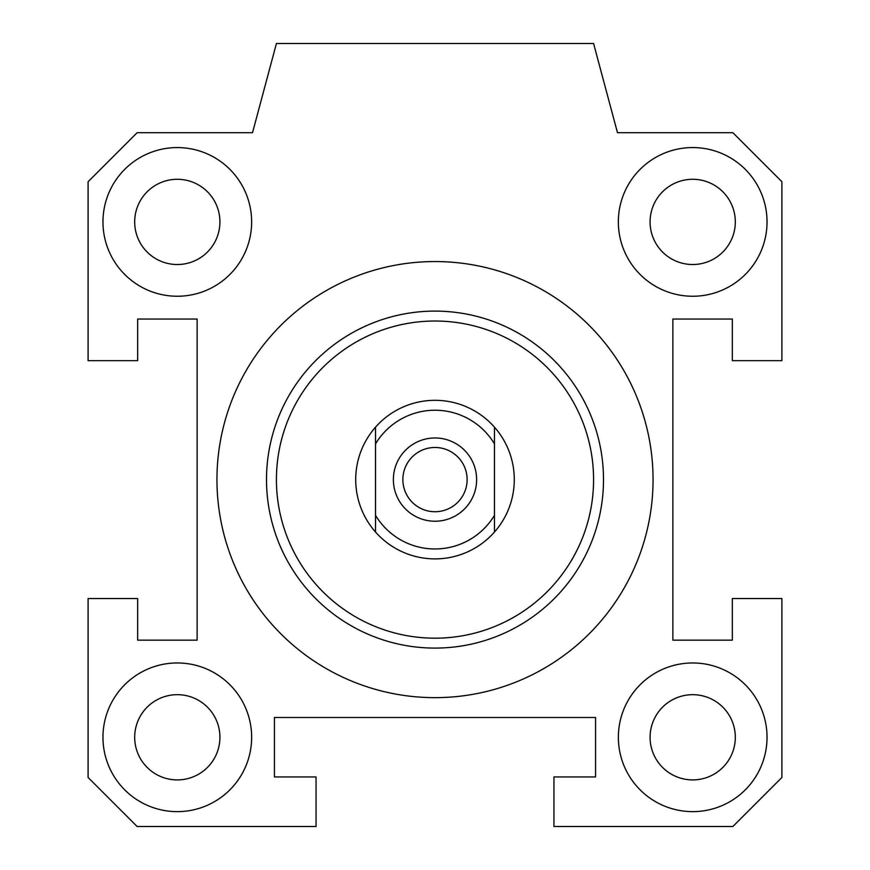<?xml version="1.0" encoding="UTF-8"?>
<svg xmlns="http://www.w3.org/2000/svg" width="870" height="870" viewBox="0 0 870 870"><rect width="100%" height="100%" fill="white"/><g stroke="black" fill="none" stroke-linecap="round" stroke-linejoin="round"><path stroke-width="1.3" d="M653.055 479.598A218.055 218.055 0 0 1 325.978 668.443A218.055 218.055 0 0 1 325.978 290.765A218.055 218.055 0 0 1 653.055 479.598M593.579 479.598A158.579 158.579 0 0 1 355.71 616.939A158.579 158.579 0 0 1 355.71 342.269A158.579 158.579 0 0 1 593.579 479.598M603.497 479.598A168.497 168.497 0 0 0 350.751 333.678A168.497 168.497 0 0 0 350.751 625.519A168.497 168.497 0 0 0 603.497 479.598M88.098 181.721L137.123 132.708L252.517 132.708L276.421 43.5L593.579 43.5L617.482 132.708L732.877 132.708L781.902 181.721L781.902 360.669L732.344 360.669L732.344 319.04L672.869 319.04L672.869 640.168L732.344 640.168L732.344 598.538L781.902 598.538L781.902 777.475L732.877 826.5L553.94 826.5L553.94 776.943L595.569 776.943L595.569 717.478L274.431 717.478L274.431 776.943L316.06 776.943L316.06 826.5L137.123 826.5L88.098 777.475L88.098 598.538L137.656 598.538L137.656 640.168L197.131 640.168L197.131 319.04L137.656 319.04L137.656 360.669L88.098 360.669L88.098 181.721M767.035 221.904A74.331 74.331 0 0 1 655.523 286.284A74.331 74.331 0 0 1 655.523 157.524A74.331 74.331 0 0 1 767.035 221.904M177.306 147.574A74.331 74.331 0 0 1 241.675 259.075A74.331 74.331 0 0 1 112.926 259.075A74.331 74.331 0 0 1 177.306 147.574M102.965 737.292A74.331 74.331 0 0 1 214.477 672.923A74.331 74.331 0 0 1 214.477 801.672A74.331 74.331 0 0 1 102.965 737.292M692.694 811.634A74.331 74.331 0 0 1 628.325 700.132A74.331 74.331 0 0 1 757.074 700.132A74.331 74.331 0 0 1 692.694 811.634M735.313 737.292A42.619 42.619 0 0 0 671.39 700.393A42.619 42.619 0 0 0 671.39 774.202A42.619 42.619 0 0 0 735.313 737.292M219.925 737.292A42.619 42.619 0 0 0 155.991 700.393A42.619 42.619 0 0 0 155.991 774.202A42.619 42.619 0 0 0 219.925 737.292M219.925 221.904A42.619 42.619 0 0 0 155.991 184.995A42.619 42.619 0 0 0 155.991 258.814A42.619 42.619 0 0 0 219.925 221.904M735.313 221.904A42.619 42.619 0 0 0 671.39 184.995A42.619 42.619 0 0 0 671.39 258.814A42.619 42.619 0 0 0 735.313 221.904M494.464 427.159A79.29 79.29 0 0 1 494.464 532.048L494.464 427.159A79.29 79.29 0 0 0 375.535 427.159L375.535 532.048A79.29 79.29 0 0 1 375.535 427.159M375.535 532.048A79.29 79.29 0 0 0 494.464 532.048M494.464 515.334A69.382 69.382 0 0 1 375.535 515.334M375.535 443.863A69.382 69.382 0 0 1 494.464 443.863M435 521.228A41.63 41.63 0 0 1 398.949 458.784A41.63 41.63 0 0 1 471.051 458.784A41.63 41.63 0 0 1 435 521.228M435 511.734A32.136 32.136 0 0 0 462.829 463.536A32.136 32.136 0 0 0 407.171 463.536A32.136 32.136 0 0 0 435 511.734"/></g></svg>
